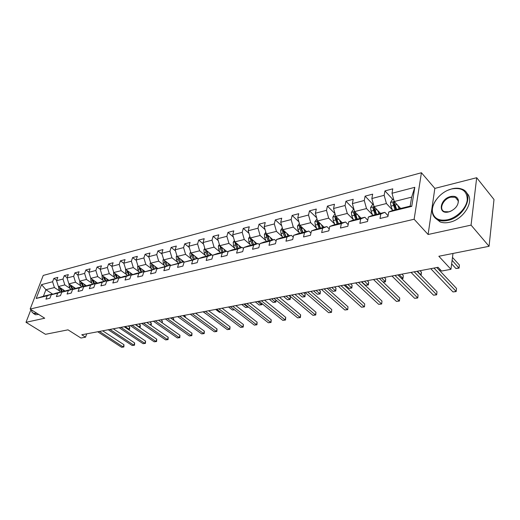 <?xml version="1.0" encoding="UTF-8"?>
<svg xmlns="http://www.w3.org/2000/svg" width="520" height="520" viewBox="0 0 520 520"><rect width="100%" height="100%" fill="white"/><g stroke="black" fill="none" stroke-linecap="round" stroke-linejoin="round"><path stroke-width="0.78" d="M421.428 172.744L43.245 275.425L30.154 309.036L414.128 219.245L421.428 172.744L434.844 188.403L428.103 234.494L471.062 225.114L476.684 177.717L434.844 188.403M476.684 177.717L494 199.498L489.073 246.298L438.841 256.262L450.957 269.308L452.991 253.455M30.96 309.543L26 322.303L45.474 334.308L68.003 329.836L80.938 338.032L85.54 337.181L86.703 333.84M471.062 225.114L489.073 246.298M52.832 294.236L45.929 289.699L43.407 296.257L51.902 294.171L47.248 295.757L45.949 299.156L49.933 298.194L51.227 294.781L57.675 293.195L56.381 296.634L60.463 295.653L61.757 292.195L68.367 290.576L67.08 294.053L71.273 293.039L72.553 289.549L79.346 287.885L78.065 291.401L82.368 290.361L83.642 286.832L90.61 285.123L89.343 288.678L93.756 287.612L95.023 284.037L102.18 282.282L100.919 285.883L105.456 284.784L106.717 281.171L114.069 279.37L112.82 283.01L117.481 281.886L118.729 278.226L126.282 276.374L125.047 280.059L129.838 278.902L131.073 275.197L138.84 273.293L137.618 277.024L142.545 275.834L143.767 272.084L151.756 270.127L150.547 273.897L155.617 272.675L156.826 268.879L165.048 266.864L163.852 270.686L169.072 269.425L170.261 265.584L178.724 263.51L177.547 267.377L182.923 266.084L184.093 262.197L192.81 260.058L191.653 263.971L197.191 262.639L198.341 258.7L207.324 256.497L206.18 260.468L211.887 259.09L213.018 255.099L222.281 252.831L221.156 256.847L227.045 255.431L228.156 251.388L237.698 249.047L236.607 253.123L242.671 251.654L243.756 247.559L253.611 245.147L252.538 249.275L258.804 247.761L259.864 243.614L270.03 241.118L268.99 245.303L275.457 243.737L276.484 239.538L286.988 236.964L285.974 241.202L292.656 239.583L293.657 235.326L304.506 232.667L303.524 236.964L310.433 235.294L311.402 230.971L322.615 228.222L321.672 232.583L328.815 230.854L329.745 226.473L341.348 223.633L340.444 228.046L347.834 226.265L348.725 221.819L360.737 218.875L359.873 223.359L367.529 221.507L368.375 217.003L380.816 213.954L379.997 218.498L387.926 216.58L388.726 212.011L411.749 206.362L414.798 187.323L411.638 197.145L390.507 202.469L390.923 206.154L392.6 210.457M47.248 295.757L36.186 298.467L41.555 284.628L52.591 281.749L53.866 278.421L56.706 280.339M414.798 187.323L392.002 193.264L392.776 188.838L384.956 190.905L384.163 195.312L371.846 198.523L372.665 194.149L365.112 196.15L364.273 200.493L352.372 203.6L353.236 199.29L345.943 201.214L345.059 205.504L333.56 208.5L334.457 204.25L327.405 206.115L326.489 210.347L315.361 213.245L316.303 209.053L309.478 210.853L308.522 215.026L297.758 217.834L298.733 213.694L292.123 215.442L291.142 219.564L280.722 222.281L281.723 218.192L275.32 219.882L274.307 223.951L264.212 226.583L265.245 222.547L259.044 224.185L258.005 228.202L248.222 230.75L249.281 226.766L243.269 228.358L242.203 232.317L232.713 234.793L233.799 230.861L227.968 232.401L226.876 236.314L217.678 238.713L218.777 234.832L213.122 236.327L212.011 240.188L203.08 242.515L204.204 238.68L198.712 240.136L197.581 243.952L188.916 246.214L190.053 242.424L184.724 243.834L183.573 247.605L175.149 249.802L176.312 246.058L171.132 247.422L169.962 251.154L161.779 253.286L162.955 249.587L157.917 250.919L156.734 254.599L148.785 256.672L149.975 253.019L145.073 254.312L143.877 257.953L136.142 259.968L137.345 256.353L132.581 257.615L131.372 261.209L123.845 263.172L125.06 259.603L120.426 260.825L119.203 264.381L111.878 266.292L113.106 262.762L108.596 263.959L107.367 267.469L100.23 269.328L101.465 265.837L97.071 267L95.836 270.478L88.888 272.292L90.129 268.834L85.852 269.971L84.604 273.403L77.838 275.171L79.086 271.758L74.913 272.857L73.658 276.257L67.061 277.979L68.322 274.599L64.259 275.678L62.992 279.038L56.563 280.716L57.831 277.375L53.866 278.421M450.957 269.308L441.591 271.05L438.054 267.3L81.764 334.776L85.54 337.181M51.227 294.781L55.88 293.195L62.329 291.61L62.718 291.87M65.124 291.044L58.389 286.546L64.831 284.914L70.317 288.613M62.329 291.61L57.675 293.195M56.563 280.716L58.389 286.546M62.992 279.038L64.831 284.914M61.757 292.195L66.41 290.608L73.028 288.977L73.424 289.25M75.686 288.476L68.907 283.881L75.511 282.211L81.029 285.981M73.028 288.977L68.367 290.576M67.061 277.979L68.907 283.881M73.658 276.257L75.511 282.211M72.553 289.549L77.214 287.95L83.999 286.28L84.416 286.565M86.522 285.838L79.69 281.151L86.47 279.435L92.02 283.276M83.999 286.28L79.346 287.885M77.838 275.171L79.69 281.151M84.604 273.403L86.47 279.435M83.642 286.832L88.302 285.226L95.264 283.517L95.693 283.81M97.63 283.133L90.76 278.35L97.721 276.588L103.291 280.507M95.264 283.517L90.61 285.123M88.888 272.292L90.76 278.35M95.836 270.478L97.721 276.588M95.023 284.037L99.677 282.432L106.834 280.67L107.27 280.976M109.038 280.365L102.005 275.483L102.206 278.284L103.747 281.431M114.868 277.667L109.265 273.669L102.122 275.476L100.23 269.328M106.834 280.67L102.18 282.282M107.367 267.469L109.265 273.669M106.717 281.171L111.365 279.558L118.716 277.752L119.165 278.07M120.751 277.517L113.562 272.558L113.77 275.392L115.317 278.584M126.757 274.749L121.127 270.667L113.789 272.519L111.878 266.292M118.716 277.752L114.069 279.37M119.203 264.381L121.127 270.667M118.729 278.226L123.37 276.608L130.923 274.749L131.385 275.087M132.782 274.599L125.775 269.49L133.315 267.579L138.97 271.752M130.923 274.749L126.282 276.374M123.845 263.172L125.775 269.49M131.372 261.209L133.315 267.579M131.073 275.197L135.707 273.572L143.475 271.668L143.949 272.019M145.138 271.603L138.086 266.37L137.579 266.526L137.839 269.38L139.406 272.662M151.522 268.678L145.834 264.413L138.086 266.37L136.142 259.968M143.475 271.668L138.84 273.293M143.877 257.953L145.834 264.413M143.767 272.084L156.377 268.495L156.871 268.866M157.84 268.522L150.748 263.172L158.71 261.151L164.424 265.512M156.377 268.495L151.756 270.127M148.785 256.672L150.748 263.172M156.734 254.599L158.71 261.151M156.826 268.879L169.65 265.233L170.235 265.675M170.905 265.356L163.761 259.877L162.988 260.097L163.261 263.029L164.847 266.416M177.697 262.262L171.958 257.803L163.761 259.877L161.779 253.286M169.65 265.233L165.048 266.864M169.962 251.154L171.958 257.803M170.261 265.584L183.313 261.872L184.022 262.431M184.34 262.106L177.151 256.49L185.588 254.352L191.347 258.914M183.313 261.872L178.724 263.51M175.149 249.802L177.151 256.49M183.573 247.605L185.588 254.352M184.093 262.197L197.379 258.414L198.224 259.09M198.289 258.869L190.931 253L199.615 250.803L205.4 255.476M197.379 258.414L192.81 260.058M188.916 246.214L190.931 253M197.581 243.952L199.615 250.803M198.341 258.7L202.897 257.062L211.868 254.858L212.862 255.665M211.828 254.865L205.12 249.411L214.065 247.143L219.875 251.933M211.868 254.858L207.324 256.497M203.08 242.515L205.12 249.411M212.011 240.188L214.065 247.143M213.018 255.099L217.555 253.461L226.792 251.186L227.948 252.142M226.434 251.277L219.733 245.713L218.361 246.038L218.641 249.191L220.259 252.792M234.78 248.287L228.95 243.38L219.733 245.713L217.678 238.713M226.792 251.186L222.281 252.831M226.876 236.314L228.95 243.38M228.156 251.388L232.655 249.75L242.183 247.403L243.503 248.528M241.482 247.578L234.793 241.897L244.29 239.493L250.146 244.53M242.183 247.403L237.698 249.047M232.713 234.793L234.793 241.897M242.203 232.317L244.29 239.493M243.756 247.559L248.228 245.921L258.057 243.503L259.558 244.81M256.997 243.763L250.322 237.972L248.573 238.388L248.879 241.638L250.51 245.362M265.986 240.662L260.117 235.489L250.322 237.972L248.222 230.75M258.057 243.503L253.611 245.147M258.005 228.202L260.117 235.489M259.864 243.614L264.297 241.969L274.437 239.48L276.133 240.988M272.994 239.831L266.331 233.916L264.387 234.39L264.7 237.686L266.338 241.469M282.334 236.678L276.439 231.361L266.331 233.916L264.212 226.583M274.437 239.48L270.03 241.118M274.307 223.951L276.439 231.361M276.484 239.538L280.878 237.894L291.35 235.319L293.248 237.055M289.49 235.775L282.861 229.736L293.293 227.097L299.202 232.564M291.35 235.319L286.988 236.964M280.722 222.281L282.861 229.736M291.142 219.564L293.293 227.097M293.657 235.326L297.999 233.688L308.815 231.03L310.94 233.019M306.527 231.589L299.917 225.42L310.7 222.69L316.622 228.319M308.815 231.03L304.506 232.667M297.758 217.834L299.917 225.42M308.522 215.026L310.7 222.69M311.402 230.971L315.692 229.339L326.872 226.59L329.238 228.872M324.116 227.266L317.544 220.955L328.679 218.14L334.626 223.944M326.872 226.59L322.615 228.222M315.361 213.245L317.544 220.955M326.489 210.347L328.679 218.14M329.745 226.473L333.976 224.842L345.54 222.001L348.166 224.608M342.29 222.8L335.757 216.346L347.276 213.434L353.229 219.421M345.54 222.001L341.348 223.633M333.56 208.5L335.757 216.346M345.059 205.504L347.276 213.434M348.725 221.819L352.892 220.194L364.858 217.256L367.77 220.233M361.082 218.186L354.594 211.582L366.509 208.566L372.476 214.754M364.858 217.256L360.737 218.875M352.372 203.6L354.594 211.582M364.273 200.493L366.509 208.566M368.375 217.003L372.469 215.384L384.859 212.336L388.076 215.742M380.523 213.408L374.088 206.648L370.591 207.565L371.04 211.12L372.704 215.326M392.399 209.931L386.425 203.528L374.088 206.648L371.846 198.523M384.859 212.336L380.816 213.954M384.163 195.312L386.425 203.528M388.726 212.011L392.743 210.399L410.189 206.115L411.749 206.362M400.641 208.462L394.264 201.539L392.002 193.264M428.103 234.494L414.128 219.245M26 322.303L44.714 318.221L30.154 309.036M410.189 206.115L411.638 197.145M51.902 294.171L52.28 294.418M59.872 291.181L54.411 287.547L45.929 289.699L41.555 284.628M43.407 296.257L36.186 298.467M52.591 281.749L54.411 287.547M384.956 190.905L392.957 199.596M365.112 196.15L373.185 204.633M345.943 201.214L353.997 209.436M327.405 206.115L334.997 213.636M309.478 210.853L316.635 217.75M292.123 215.442L298.883 221.78M275.32 219.882L281.704 225.719M259.044 224.185L265.077 229.567M243.269 228.358L248.969 233.331M227.968 232.401L233.363 237.003M213.122 236.327L218.225 240.584M198.712 240.136L203.547 244.088M184.724 243.834L189.3 247.5M171.132 247.422L175.461 250.835M157.917 250.919L162.019 254.085M145.073 254.312L148.96 257.264M132.581 257.615L136.266 260.364M120.426 260.825L123.916 263.387M108.596 263.959L111.898 266.344M97.071 267L100.256 269.269M85.852 269.971L88.94 272.136M74.913 272.857L77.922 274.937M64.259 275.678L67.177 277.667M433.986 268.067L456.163 291.408L452.985 291.941L430.768 268.678M436.774 267.54L456.534 288.431L456.17 291.57L452.985 291.941M456.534 288.431L456.17 291.57M397.761 205.335L399.12 208.832M399.581 207.311L400.082 208.598M393.685 199.407L392.178 199.791L390.507 202.469M451.653 263.868L455.923 268.495L459.056 267.911L459.413 265.025L452.485 257.426M396.63 209.443L394.089 201.916L392.866 202.924L395.063 209.833M396.032 209.593L393.972 204.119L392.866 202.924M459.413 265.025L459.056 268.132L452.107 260.325M459.056 268.132L455.923 268.495M447.551 219.772C456.924 217.731 466.31 208.325 467.253 199.979C467.207 190.918 462.026 187.233 451.711 188.936L449.696 189.54C439.446 192.92 430.859 204.367 432.588 212.355C434.265 218.712 439.25 221.182 447.551 219.772M448 190.203L451.978 188.825C455.656 187.922 458.919 188.006 461.779 189.072C475.267 193.232 464.666 217.321 447.726 220.415C444.262 221.175 441.207 221.065 438.549 220.083C435.149 218.725 433.101 216.3 432.4 212.803C431.756 208.786 432.933 204.561 435.923 200.135M448.611 211.946C437.431 214.851 439.731 198.835 450.684 196.528C454.974 195.708 457.535 196.983 458.38 200.343C458.438 205.16 455.644 208.884 450.008 211.523L448.611 211.946M455.884 207.357C457.672 205.108 458.432 202.924 458.166 200.798L455.325 197.288L450.853 197.165C443.085 198.744 438.288 209.683 444.548 211.672L448.884 211.816L451.724 210.737M466.563 192.972C475.391 199.979 463.976 219.622 449.378 222.3C445.913 223.054 442.858 222.937 440.2 221.949L435.507 218.309M455.513 197.509L455.865 197.529M31.415 309.829L31.844 311.578C32.578 313.079 33.91 313.632 35.835 313.228L36.504 313.04M36.979 313.339L33.715 313.632L31.883 311.954L31.421 309.907M38.721 314.444L35.457 314.724L34.21 313.944M414.161 271.824L436.605 294.671L433.524 295.185L411.047 272.415M417.007 271.284L437.001 291.74L436.657 294.82L433.524 295.185M437.001 291.74L436.657 294.82M394.979 275.457L417.657 297.837L414.674 298.331L391.963 276.022M397.878 274.905L418.08 294.944L417.755 297.973L414.674 298.331M418.08 294.944L417.755 297.973M377.683 210.425L379.002 213.779M379.516 212.349L379.984 213.538M373.51 204.555L372.288 204.861L370.637 207.5M376.603 214.37L374.082 206.967L372.905 207.955L375.089 214.74M376.071 214.5L374.023 209.125L372.905 207.955M440.05 269.412L439.901 270.849M439.835 270.777L440.024 269.386M354.022 209.521L353.067 209.768L351.39 212.42L351.819 215.924L353.483 220.051M358.28 215.332L359.574 218.556M360.132 217.211L360.568 218.309M420.68 275.041L421.428 272.161L420.017 270.712M357.253 219.122L354.757 211.848L353.62 212.823L355.791 219.486M356.791 219.239L354.744 213.967L353.62 212.823M421.428 272.161L421.109 275.171L417.346 271.219M376.409 278.974L399.295 300.898L396.409 301.379L373.49 279.526M379.353 278.414L399.75 298.044L399.438 301.028L396.409 301.379M399.75 298.044L399.438 301.028M358.423 282.38L381.498 303.869L378.69 304.337L355.596 282.913M361.413 281.814L381.973 301.054L381.68 303.992L378.69 304.337M381.973 301.054L381.68 303.992M340.997 285.682L364.228 306.755L361.51 307.203L338.254 286.195M344.026 285.103L364.728 303.972L364.455 306.865L361.51 307.203M364.728 303.972L364.455 306.865M335.192 214.325L334.49 214.506L332.826 217.119L333.242 220.565L334.9 224.62M339.528 220.071L340.788 223.171M341.387 221.904L341.803 222.924M401.583 278.584L402.863 278.343L403.306 275.574L401.882 274.151M335.953 216.541L334.971 217.522L337.129 224.068M338.143 223.821L336.102 218.641L334.971 217.522M338.546 223.724L336.882 219.655L336.356 216.938M403.306 275.574L403 278.525L399.159 274.664M403 278.525L401.752 278.746M316.979 218.972L314.873 221.663L315.269 225.056L316.921 229.034M321.38 224.64L322.621 227.636M323.252 226.441L323.642 227.383M383.097 282.016L385.262 281.613L385.723 278.876L384.287 277.478M317.707 221.117L316.933 222.072L319.079 228.508M320.106 228.254L318.071 223.165L316.933 222.072M320.45 228.169L318.298 221.728M385.723 278.876L385.437 281.788L381.524 278.005M385.437 281.788L383.162 282.081M299.364 223.464L297.486 226.064L297.869 229.398L299.52 233.311M303.823 229.067L305.038 231.959M305.708 230.822L306.072 231.706M361.719 281.756L365.488 285.285L368.179 284.784L368.667 282.081L367.218 280.716M300.092 225.583L299.475 226.473L299.962 228.878L301.606 232.797M302.647 232.544L300.625 227.546L299.475 226.473M302.933 232.472L300.8 226.239M368.667 282.081L368.387 284.947L364.41 281.242M368.387 284.947L365.488 285.285M282.308 227.812L280.657 230.321L281.021 233.61L282.666 237.458M286.819 233.344L288.008 236.145M288.711 235.066L289.055 235.885M345.183 284.882L348.978 288.346L351.591 287.865L352.099 285.194L350.643 283.849M283.056 229.918L282.575 230.737L283.049 233.103L284.694 236.958M285.74 236.697L283.725 231.784L282.575 230.737M285.974 236.645L283.855 230.646M352.099 285.194L351.839 288.015L347.802 284.388M351.839 288.015L348.978 288.346M270.348 237.484L271.518 240.194M272.246 239.167L272.571 239.935M265.824 232.154L264.387 234.39M329.134 287.924L332.95 291.324L335.485 290.856L336.011 288.217L334.542 286.897M266.572 234.13L266.195 234.871L266.663 237.198L268.3 240.988M269.36 240.728L267.351 235.892L266.195 234.871M269.542 240.682L267.442 234.904M336.011 288.217L335.771 290.999L331.675 287.443M335.771 290.999L332.95 291.324M254.384 241.494L255.528 244.127M256.282 243.145L256.594 243.861M249.86 236.399L248.573 238.388M313.534 290.882L317.369 294.216L319.833 293.761L320.378 291.155L318.903 289.861M250.608 238.219L250.776 241.163L252.408 244.894M253.481 244.628L251.478 239.876L250.322 238.875M253.617 244.595L251.537 239.025M320.378 291.155L320.151 293.891L316.004 290.413M320.151 293.891L317.369 294.216M234.39 240.506L233.201 242.333L233.532 245.472L235.157 249.132M238.901 245.381L240.025 247.936M240.806 247L241.098 247.669M298.37 293.748L302.224 297.031L304.623 296.582L305.182 294.014L303.7 292.74M235.138 242.19L235.378 245.011L237.003 248.677M238.076 248.417L236.087 243.737L234.923 242.756M238.167 248.391L236.113 243.016M305.182 294.014L304.967 296.712L300.775 293.293M304.967 296.712L302.224 297.031M223.873 249.151L224.984 251.635M225.784 250.738L226.064 251.368M219.375 244.484L218.361 246.038M283.627 296.543L287.495 299.761L289.829 299.332L290.407 296.79L288.918 295.542M220.142 246.051L220.435 248.749L222.053 252.356M223.132 252.089L221.15 247.488L219.986 246.519M223.184 252.077L221.143 246.883M290.407 296.79L290.199 299.449L285.961 296.101M290.199 299.449L287.495 299.761M204.802 248.339L203.886 249.75L204.191 252.805L205.797 256.347M209.294 252.805L210.386 255.222M211.205 254.358L211.471 254.95M205.595 249.795L205.927 252.369L207.539 255.918M208.624 255.651L206.655 251.121L205.491 250.179M208.637 255.651L206.622 250.627M269.288 299.26L273.169 302.425L275.438 302.003L271.564 298.831M276.042 300.125L275.834 302.114L273.169 302.425M275.834 302.114L275.438 302.003L275.906 300.014M190.658 252.077L189.858 253.299L190.151 256.308L191.756 259.798M195.136 256.353L196.209 258.707M197.047 257.875L197.301 258.433M191.477 253.435L191.841 255.886L193.44 259.382M194.513 259.123L192.517 254.267M192.732 255.177L191.412 253.728M255.333 301.899L259.22 305.012L261.43 304.603L257.543 301.483M262.093 303.706L261.853 304.707L259.22 305.012M261.853 304.707L261.43 304.603L261.722 303.407M176.917 255.703L176.228 256.75L176.52 259.714L178.107 263.153M181.383 259.798L182.442 262.087M183.294 261.293L183.703 262.178M177.769 256.971L178.159 259.305L179.751 262.75M180.791 262.496L178.822 257.79M241.748 304.473L245.648 307.534L247.8 307.132L243.9 304.064M248.306 306.969L245.648 307.534M248.242 307.229L247.8 307.132L247.917 306.663M168.012 263.139L169.058 265.375M169.923 264.608L170.365 265.551M163.566 259.22L163.02 260.039M164.457 260.409L164.859 262.632L166.446 266.019M167.453 265.772L165.51 261.216M228.52 306.982L232.421 309.985L234.273 309.641M234.462 309.784L232.421 309.985M150.585 262.639L150.105 263.354L150.377 266.247L151.951 269.581M155.019 266.389L156.046 268.574M156.93 267.833L157.339 268.704M152.575 264.589L151.515 263.789L151.924 265.863L153.504 269.197M154.486 268.957L152.562 264.543M215.638 309.419L219.537 312.377L220.565 312.189M220.688 312.28L219.537 312.377M142.376 269.555L143.39 271.687M144.287 270.972L144.664 271.765M137.963 265.954L137.618 266.474M138.938 267.007L140.913 272.292M141.876 272.058L139.977 267.774M203.08 311.798L207.22 314.665M125.677 269.178L125.638 272.428L127.199 275.665M130.078 272.63L131.19 274.944M131.983 274.021L132.334 274.755M197.308 314.438L195.845 313.17M126.705 270.166L128.667 275.308M129.597 275.074L127.725 270.913M118.105 275.62L119.275 278.038M120.01 276.985L120.335 277.667M185.172 317.226L185.374 316.531L183.872 315.439M114.797 273.24L116.747 278.233M117.65 278.012L115.804 273.969M185.374 316.531L185.464 317.434M106.444 278.531L107.588 280.865M108.349 279.877L108.654 280.501M173.342 319.917L173.693 318.728L172.192 317.649M103.201 276.237L105.138 281.086M106.022 280.872L104.195 276.939M173.693 318.728L173.817 320.255M90.76 278.33L90.942 281.099L92.476 284.2M95.095 281.365L96.206 283.627M96.987 282.685L97.273 283.264M161.792 322.517L162.298 320.866L160.791 319.807M91.903 279.149L93.828 283.868M94.692 283.654L92.892 279.832M162.298 320.866L162.279 322.855M324.096 288.88L347.477 309.55L344.838 309.992L321.438 289.38M327.158 288.301L347.997 306.807L347.737 309.654L344.838 309.992M347.997 306.807L347.737 309.654M307.704 291.986L331.208 312.267L328.647 312.689L305.123 292.474M310.798 291.395L331.747 309.556L331.5 312.358L328.647 312.689M331.747 309.556L331.5 312.358M291.798 294.996L315.406 314.899L312.917 315.315L289.289 295.471M294.925 294.405L315.965 312.228L315.406 314.899L315.738 314.99L312.917 315.315M315.965 312.228L315.738 314.99M276.354 297.921L300.06 317.46L297.635 317.863L273.923 298.382M279.507 297.323L300.632 314.821L300.06 317.46L300.417 317.544L297.635 317.863M300.632 314.821L300.417 317.544M261.352 300.762L285.136 319.956L282.783 320.346L258.993 301.21M264.531 300.163L285.727 317.343L285.136 319.956L285.519 320.028L282.783 320.346M285.727 317.343L285.519 320.028M246.779 303.524L270.621 322.374L268.333 322.757L244.478 303.959M249.971 302.919L271.232 319.8L270.621 322.374L271.037 322.439L268.333 322.757M271.232 319.8L271.037 322.439M232.609 306.209L256.503 324.733L254.28 325.104L230.373 306.631M235.827 305.597L257.127 322.186L256.503 324.733L256.945 324.792L254.28 325.104M257.127 322.186L256.945 324.792M218.829 308.815L242.769 327.022L240.597 327.386L216.658 309.225M222.06 308.204L243.399 324.512L242.769 327.022L243.224 327.08L240.597 327.386M243.399 324.512L243.224 327.08M205.426 311.356L229.392 329.257L227.279 329.608L203.314 311.753M208.669 310.739L230.035 326.775L229.392 329.257L229.873 329.31L227.279 329.608M230.035 326.775L229.873 329.31M192.381 313.827L216.365 331.428L214.305 331.773L190.32 314.217M195.637 313.209L217.022 328.978L216.365 331.428L216.866 331.474L214.305 331.773M217.022 328.978L216.866 331.474M179.68 316.231L203.671 333.548L201.669 333.885L177.678 316.608M182.949 315.608L204.341 331.123L203.671 333.548L204.197 333.587L201.669 333.885M204.341 331.123L204.197 333.587M167.31 318.572L191.308 335.615L189.352 335.94L165.36 318.942M170.586 317.954L191.984 333.216L191.308 335.615L191.847 335.647L189.352 335.94M191.984 333.216L191.847 335.647M155.259 320.853L179.25 337.623L177.346 337.942L153.361 321.217M158.542 320.236L179.94 335.25L179.25 337.623L179.81 337.656L177.346 337.942M179.94 335.25L179.81 337.656M143.52 323.076L167.492 339.586L165.633 339.898L141.661 323.427M146.809 322.459L168.188 337.24L167.492 339.586L168.071 339.612L165.633 339.898M168.188 337.24L168.071 339.612M132.067 325.247L156.019 341.504L154.213 341.803L130.26 325.592M135.363 324.623L156.728 339.183L156.019 341.504L156.611 341.523L154.213 341.803M156.728 339.183L156.611 341.523M120.9 327.36L144.833 343.369L143.059 343.662L119.138 327.697M124.202 326.736L145.542 341.075L144.833 343.369L145.438 343.388L143.059 343.662M145.542 341.075L145.438 343.388M79.736 281.183L79.963 283.836L81.491 286.904M84.026 284.128L85.117 286.319M85.917 285.428L86.184 285.954M150.527 325.026L151.171 322.959L149.662 321.913M80.899 281.983L82.81 286.579M83.648 286.37L81.874 282.646M151.171 322.959L151.34 324.356L150.898 325.286M110.013 329.427L133.906 345.189L132.178 345.481L108.29 329.752M113.308 328.796L134.628 342.921L133.906 345.189L134.524 345.209L132.178 345.481M134.628 342.921L134.524 345.209M69.023 283.959L69.264 286.514L70.779 289.53M73.242 286.819L74.308 288.945M75.133 288.1L75.374 288.581M139.263 327.281L140.309 325L138.801 323.973M70.174 284.739L72.072 289.218M72.885 289.016L71.136 285.396M140.309 325L140.205 327.269L139.601 327.217L135.701 324.558M140.205 327.269L139.438 327.399M99.385 331.435L123.24 346.97L121.556 347.256L97.702 331.753M102.681 330.811L123.968 344.728L123.24 346.97L123.87 346.983L121.556 347.256M123.968 344.728L123.87 346.983M58.572 286.669L58.832 289.12L60.34 292.097M62.732 289.445L63.772 291.506M64.61 290.7L64.838 291.142M128.095 329.355L128.986 329.192L129.695 326.995L128.193 325.981M59.716 287.43L61.594 291.792M62.432 291.681L60.665 288.067M129.695 326.995L129.603 329.231L128.986 329.192L125.093 326.567M129.603 329.231L128.2 329.42M393.393 205.536L390.923 206.154M397.091 204.614L394.959 205.147M373.425 210.522L371.04 211.12M376.942 209.644L374.933 210.145M354.588 211.556L351.435 212.355M354.126 215.345L351.819 215.924M357.474 214.506L355.589 214.981M335.751 216.327L332.872 217.055M335.472 220.006L333.242 220.565M338.656 219.213L336.882 219.655M317.538 220.935L314.912 221.598M317.428 224.517L315.269 225.056M320.457 223.756L318.793 224.172M299.91 225.394L297.531 225.999M299.962 228.878L297.869 229.398M302.848 228.156L301.281 228.547M282.854 229.717L280.696 230.263M283.049 233.103L281.021 233.61M285.798 232.414L284.329 232.785M266.663 237.198L264.7 237.686M269.282 236.542L267.904 236.886M250.776 241.163L248.879 241.638M253.279 240.539L251.986 240.864M234.786 241.878L233.239 242.268M235.378 245.011L233.532 245.472M237.764 244.419L236.548 244.719M220.435 248.749L218.641 249.191M222.703 248.177L221.566 248.463M205.114 249.386L203.918 249.691M205.927 252.369L204.191 252.805M208.097 251.83L207.031 252.096M190.925 252.98L189.897 253.24M191.841 255.886L190.151 256.308M193.908 255.372L192.914 255.619M177.144 256.471L176.267 256.692M178.159 259.305L176.52 259.714M180.128 258.817L179.198 259.044M178.867 258.07L177.736 257.179M164.859 262.632L163.261 263.029M166.738 262.158L165.867 262.379M165.535 261.372L164.437 260.533M150.742 263.153L150.144 263.302M151.924 265.863L150.377 266.247M153.719 265.414L152.906 265.616M139.347 269.002L137.839 269.38M141.056 268.574L140.303 268.762M125.769 269.471L125.424 269.555M127.108 272.058L125.638 272.428M128.739 271.655L128.037 271.83M115.2 275.034L113.77 275.392M116.753 274.651L116.103 274.807M103.597 277.933L102.206 278.284M105.079 277.563L104.481 277.713M92.294 280.755L90.942 281.099M93.71 280.404L93.158 280.54M81.289 283.511L79.963 283.836M82.635 283.173L82.121 283.296M70.551 286.189L69.264 286.514M71.838 285.87L71.37 285.987M60.086 288.802L58.832 289.12M61.315 288.496L60.886 288.606M440.2 221.949L438.549 220.083M455.325 197.288L458.14 200.636M458.166 200.798L458.38 200.343M432.588 212.355L432.4 212.803M35.457 314.724L33.715 313.632M31.844 311.578L31.883 311.954"/></g></svg>

